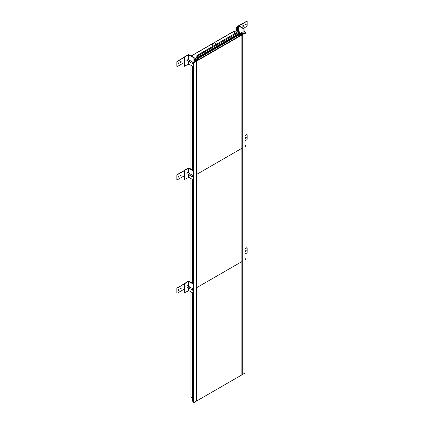 <?xml version="1.0" encoding="UTF-8"?>
<svg xmlns="http://www.w3.org/2000/svg" width="424" height="424" viewBox="0 0 424 424"><rect width="100%" height="100%" fill="white"/><g stroke="black" fill="none" stroke-linecap="round" stroke-linejoin="round"><path stroke-width="0.64" d="M239.523 35.452L239.523 35.945L239.523 35.452L240.318 34.991L240.747 35.24L239.952 35.701L239.523 35.452L240.318 34.991L240.747 35.24L241.288 34.927L240.148 33.957L240.514 33.745L242.295 34.773L245.014 33.199L245.014 373.067L241.876 374.779M239.523 35.022L240.297 34.567L239.952 34.28L240.44 34.567L239.523 35.097M241.913 32.457L240.307 33.385L239.523 32.929M245.014 33.199L243.864 33.581L243.127 33.157L242.528 33.501L242.528 34.28L242.523 32.807L241.918 33.151L241.918 33.962M242.528 33.501L243.201 33.894L242.502 34.296L240.906 33.374L241.918 33.151M241.606 33.782L241.606 32.971M241.961 34.964L240.366 34.042L240.7 33.851L242.295 34.773L242.295 374.641L242.295 34.773L241.373 34.932L240.366 34.042L240.7 33.851L242.295 34.773L241.961 34.964L241.961 374.832M195.475 58.645L194.961 58.941L196.079 59.583L195.835 59.726L196.863 59.726L195.883 60.293L194.181 59.307M195.475 58.401L196.455 57.463L196.784 57.653L196.206 57.775L197.245 58.173L196.831 57.394L196.831 55.655L197.51 55.433L197.754 56.058L197.324 56.1L197.324 57.516L197.754 58.623L197.324 58.825L197.324 59.816M188.415 59.625L188.415 54.903L184.366 56.954L188.171 54.76A0.694 0.403 180 0 1 189.152 54.76L194.181 57.664L194.181 62.264L193.392 62.863L196.238 61.358L194.462 60.335L194.828 60.123L196.508 60.78L197.049 60.468L196.619 60.219L197.414 59.758L197.844 60.007L197.049 60.468L196.619 60.219L197.414 59.758M194.181 60.765L195.416 61.48L194.717 61.883L194.181 61.57M195.835 60.07L195.835 59.726M193.392 401.035L192.835 401.358L192.226 401.009L192.226 292.602M196.238 401.226L196.572 401.035L196.238 401.226L196.238 61.358L196.572 61.167L196.058 60.558L194.643 60.441L196.238 61.358L196.238 401.226L193.519 402.8L193.392 62.863M192.226 283.115L192.226 179.315M192.226 169.828L192.226 66.027M192.835 401.358L192.835 292.952M192.835 283.465L192.835 179.665M192.835 170.178L192.835 66.377M193.519 62.932L193.519 402.8M196.455 57.632L196.455 57.913M196.635 57.738L196.635 58.019M196.784 57.653L196.784 58.109M195.915 58.146L195.915 57.775M194.961 59.572L194.961 58.941M196.572 401.035L196.572 61.167M239.523 34.625L239.523 35.945L239.523 34.625M197.324 57.516L239.523 33.151L239.523 31.943L239.878 34.418L197.717 58.745M197.51 55.433L239.104 31.132L239.708 31.069L239.952 31.694L197.754 56.058M196.831 59.705L196.831 58.374L197.224 58.046L196.906 58.215M217.978 48.384A0.954 0.551 -60 0 1 217.931 48.129A0.954 0.551 -60 0 1 218.604 46.958A0.954 0.551 -60 0 1 219.282 47.35A0.954 0.551 -60 0 1 219.234 47.658M218.572 46.979A0.869 0.498 -60 0 1 218.98 46.953A0.869 0.498 -60 0 1 219.16 47.35A0.869 0.498 -60 0 1 219.076 47.753M218.016 48.363A0.869 0.498 -60 0 1 217.931 48.092M212.44 46.529A2.252 1.304 120 0 1 212.35 45.967A2.252 1.304 -60 0 1 213.336 43.699A2.252 1.304 -60 0 1 215.074 43.094L216.728 44.054M216.691 44.075A2.252 1.304 120 0 0 214.878 45.119M184.366 57.166L177.195 61.31A0.519 0.302 120 0 0 176.824 61.946L176.824 66.197A0.519 0.302 120 0 0 177.041 66.457M177.979 63.849A0.609 0.35 120 0 0 178.557 62.847M180.476 62.349A0.519 0.302 120 0 0 180.963 61.507M184.366 57.383L177.375 61.416A0.519 0.302 120 0 0 177.009 62.052L177.009 66.303A0.519 0.302 120 0 0 177.375 66.515L184.366 62.476M178.79 63.15A0.609 0.35 120 0 0 177.932 63.648A0.609 0.35 120 0 0 178.79 63.15M181.181 61.772A0.519 0.302 120 0 0 180.444 62.196A0.519 0.302 120 0 0 181.181 61.772M184.366 59.106A2.47 1.426 120 0 0 184.212 60.017A2.47 1.426 120 0 0 184.366 60.754M184.366 170.459L177.195 174.598A0.519 0.302 120 0 0 176.824 175.239L176.824 179.484A0.519 0.302 120 0 0 177.041 179.749M177.979 177.137A0.609 0.35 120 0 0 178.557 176.135M180.476 175.642A0.519 0.302 120 0 0 180.963 174.799M184.366 170.671L177.375 174.704A0.519 0.302 120 0 0 177.009 175.345L177.009 179.591A0.519 0.302 120 0 0 177.375 179.803L184.366 175.769M178.79 176.442A0.609 0.35 120 0 0 177.932 176.935A0.609 0.35 120 0 0 178.79 176.442M181.181 175.059A0.519 0.302 120 0 0 180.444 175.483A0.519 0.302 120 0 0 181.181 175.059M184.366 172.393A2.47 1.426 120 0 0 184.212 173.31A2.47 1.426 120 0 0 184.366 174.047M184.366 283.746L177.195 287.891A0.519 0.302 120 0 0 176.824 288.527L176.824 292.777A0.519 0.302 120 0 0 177.041 293.037M177.979 290.424A0.609 0.35 120 0 0 178.557 289.422M180.476 288.93A0.519 0.302 120 0 0 180.963 288.087M184.366 283.958L177.375 287.997A0.519 0.302 120 0 0 177.009 288.633L177.009 292.883A0.519 0.302 120 0 0 177.375 293.095L184.366 289.057M178.79 289.73A0.609 0.35 120 0 0 177.932 290.228A0.609 0.35 120 0 0 178.79 289.73M181.181 288.352A0.519 0.302 120 0 0 180.444 288.776A0.519 0.302 120 0 0 181.181 288.352M184.366 285.681A2.47 1.426 120 0 0 184.212 286.598A2.47 1.426 120 0 0 184.366 287.334M246.959 21.285A0.519 0.302 120 0 0 246.625 21.226L242.82 23.421M238.633 25.838L236.322 27.173A0.519 0.302 120 0 0 235.951 27.809L235.951 31.975M245.443 24.894A0.609 0.35 120 0 0 246.021 23.892M243.037 26.23A0.519 0.302 120 0 0 243.524 25.387M243.371 28.413L246.805 26.431A0.519 0.302 120 0 0 247.176 25.795L247.176 21.544A0.519 0.302 120 0 0 246.805 21.332L242.883 23.596M236.581 32.335L238.633 31.148M238.633 26.05L236.507 27.279A0.519 0.302 120 0 0 236.136 27.915L236.136 32.081M245.395 24.693A0.609 0.35 120 0 0 246.254 24.2A0.609 0.35 120 0 0 245.395 24.693M243.005 26.076A0.519 0.302 120 0 0 243.742 25.652A0.519 0.302 120 0 0 243.005 26.076M238.633 26.638A2.47 1.426 120 0 0 236.475 29.844A2.47 1.426 120 0 0 238.59 30.597M238.633 27.719A1.516 0.874 120 0 0 237.456 29.632A1.516 0.874 120 0 0 237.769 30.327A1.516 0.874 120 0 0 238.182 30.385M237.684 30.268A1.516 0.874 120 0 0 237.981 30.284M238.33 30.051A1.389 0.8 120 0 1 237.504 29.982A1.389 0.8 120 0 0 237.668 30.12L238.633 30.623M246.959 134.572A0.519 0.302 120 0 0 246.625 134.514L245.014 135.442M245.443 138.187A0.609 0.35 120 0 0 246.021 137.185M245.014 140.752L246.805 139.719A0.519 0.302 120 0 0 247.176 139.083L247.176 134.832A0.519 0.302 120 0 0 246.805 134.62L245.014 135.654M245.395 137.986A0.609 0.35 120 0 0 246.254 137.487A0.609 0.35 120 0 0 245.395 137.986M246.959 247.86A0.519 0.302 120 0 0 246.625 247.807L245.014 248.734M245.443 251.474A0.609 0.35 120 0 0 246.021 250.473M245.014 254.045L246.805 253.006A0.519 0.302 120 0 0 247.176 252.37L247.176 248.125A0.519 0.302 120 0 0 246.805 247.913L245.014 248.946M245.395 251.273A0.609 0.35 120 0 0 246.254 250.78A0.609 0.35 120 0 0 245.395 251.273M188.171 54.76L184.366 56.954L184.366 66.16L188.908 64.109L193.392 66.701M184.615 57.097L184.615 66.303M188.415 54.903L193.932 57.807L193.932 62.45M193.392 170.501L189.152 168.052A0.694 0.403 180 0 0 188.171 168.052L184.366 170.247L184.366 179.453L188.908 177.396L193.392 179.988M188.415 172.913L188.415 168.19L184.615 170.384L184.615 179.591M184.615 170.384L184.366 179.453M188.415 168.19L193.392 170.782M193.392 283.789L189.152 281.34A0.694 0.403 180 0 0 188.171 281.34L184.366 283.534L184.366 292.74L188.908 290.684L193.392 293.276M188.415 286.205L188.415 281.483L184.615 283.677L184.615 292.883M184.615 283.677L184.366 292.74M188.415 281.483L193.392 284.075M242.883 28.127L242.883 23.458L238.834 25.509A0.694 0.403 0 0 0 238.633 25.795A0.694 0.403 0 0 0 238.834 26.076L243.864 28.98L243.864 33.581M242.883 23.458L238.977 25.795L244.107 28.837L244.107 33.475M193.392 62.938A0.694 0.403 -60 0 1 192.581 63.632A0.694 0.403 -60 0 1 192.438 63.314A0.694 0.403 -60 0 1 192.74 62.614A0.694 0.403 -60 0 1 193.275 62.429A0.694 0.403 -60 0 1 193.418 62.747A0.694 0.403 -60 0 1 193.413 62.847M193.392 176.23A0.694 0.403 -60 0 1 192.581 176.919A0.694 0.403 -60 0 1 192.438 176.601A0.694 0.403 -60 0 1 192.74 175.907A0.694 0.403 -60 0 1 193.275 175.722A0.694 0.403 -60 0 1 193.392 175.875M193.392 289.518A0.694 0.403 -60 0 1 192.581 290.212A0.694 0.403 -60 0 1 192.438 289.894A0.694 0.403 -60 0 1 192.74 289.195A0.694 0.403 -60 0 1 193.275 289.009A0.694 0.403 -60 0 1 193.392 289.163M244.701 33.215A0.694 0.403 -60 0 1 244.696 33.141A0.694 0.403 -60 0 1 244.998 32.447A0.694 0.403 -60 0 1 245.533 32.256A0.694 0.403 -60 0 1 245.676 32.574A0.694 0.403 -60 0 1 245.014 33.491M245.014 145.718A0.694 0.403 -60 0 1 245.533 145.549A0.694 0.403 -60 0 1 245.676 145.867A0.694 0.403 -60 0 1 245.014 146.778M245.014 259.006A0.694 0.403 -60 0 1 245.533 258.836A0.694 0.403 -60 0 1 245.676 259.154A0.694 0.403 -60 0 1 245.014 260.066M236.804 32.462L234.064 31.164L191.176 55.931M190.037 291.341L190.037 396.451M190.037 396.737L192.226 397.998M194.181 59.116L195.803 60.054L196.784 59.773L195.681 60.123L194.181 59.259M234.435 33.83L234.186 31.238L191.298 56M234.435 31.238L236.677 32.531M239.905 34.397L240.127 34.567L239.523 34.954M241.876 35.012L241.51 34.8L196.195 60.961L196.561 61.173L196.561 174.465L241.876 148.299L241.876 35.012L196.561 61.173M241.876 148.299L196.561 174.465L196.561 287.753L241.876 261.592L241.876 148.299M241.876 261.592L196.561 287.753L196.561 401.04L241.876 374.88L241.876 261.592M239.708 31.069L239.952 31.694M239.523 33.151L239.83 34.434M238.633 29.828A1.389 0.8 120 0 0 238.606 30.369L238.633 30.348M184.366 56.954L184.366 66.16M188.171 168.052L184.366 170.247M188.171 281.34L184.366 283.534M242.639 23.315L238.834 25.509M189.554 61.65A0.694 0.403 -60 0 1 189.067 61.369A0.694 0.403 -60 0 1 189.554 60.515A0.694 0.403 -60 0 1 190.047 60.802M189.554 174.937A0.694 0.403 -60 0 1 189.067 174.656A0.694 0.403 -60 0 1 189.554 173.808A0.694 0.403 -60 0 1 190.047 174.089M189.554 288.23A0.694 0.403 -60 0 1 189.067 287.944A0.694 0.403 -60 0 1 189.554 287.096A0.694 0.403 -60 0 1 190.047 287.382M239.152 31.116L196.953 55.48M239.83 33.533L197.626 57.897M239.952 33.846L197.754 58.21M239.952 34.259L197.754 58.623M219.309 47.303A1.034 0.594 120 0 0 219.097 46.831A1.034 0.594 120 0 0 218.302 47.106A1.034 0.594 120 0 0 217.851 48.145A1.034 0.594 120 0 0 217.904 48.426M219.266 47.642A0.996 0.578 120 0 0 219.309 47.329A0.996 0.578 120 0 0 218.604 46.926A0.996 0.578 120 0 0 217.899 48.145A0.996 0.578 120 0 0 217.947 48.405M238.474 30.539A1.908 1.102 -60 0 1 237.122 29.759A1.908 1.102 -60 0 1 238.633 27.343M238.304 30.449A1.632 0.943 -60 0 1 237.376 29.68A1.632 0.943 -60 0 1 238.633 27.629M188.415 64.109L188.415 61.226M188.908 64.109L188.908 61.512M188.908 59.906L188.908 54.903M188.415 177.396L188.415 174.518M188.908 177.396L188.908 174.799M188.908 173.199L188.908 168.19M188.415 290.684L188.415 287.806M188.908 290.684L188.908 288.087M188.908 286.486L188.908 281.483M239.083 25.652L239.083 25.933M238.834 26.076L238.834 31.291M190.037 64.761L190.037 168.561M190.037 178.054L190.037 281.854M234.186 33.973L234.186 31.238M196.906 55.496L239.104 31.132M197.679 58.782L239.878 34.418M219.277 47.636L219.097 46.831M238.633 25.795L238.633 31.408M192.581 63.632L186.841 60.319M193.275 62.429L187.535 59.116M192.581 176.919L186.841 173.607M193.275 175.722L187.535 172.404M192.581 290.212L186.841 286.894M193.275 289.009L187.535 285.697M244.537 33.284L244.107 33.035M245.533 32.256L244.107 31.434M245.533 145.549L245.014 145.247M245.533 258.836L245.014 258.539M189.936 64.702L189.936 168.503M189.936 177.99L189.936 281.796M189.936 291.283L189.936 396.594"/></g></svg>

